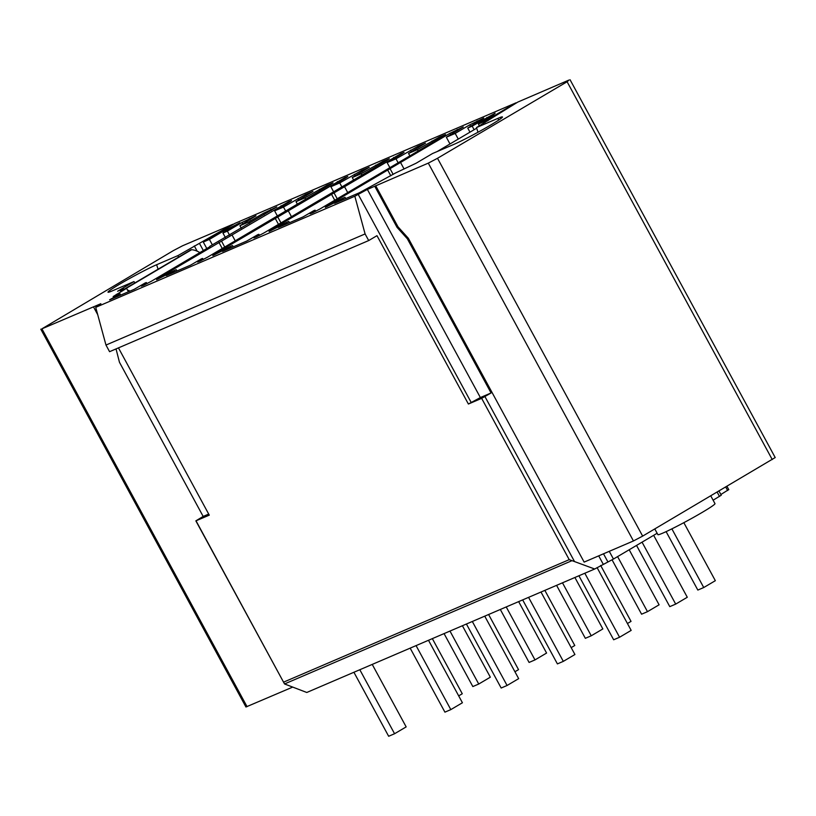 <?xml version="1.0" encoding="UTF-8"?>
<svg xmlns="http://www.w3.org/2000/svg" width="816" height="816" viewBox="0 0 816 816"><rect width="100%" height="100%" fill="white"/><g stroke="black" fill="none" stroke-linecap="round" stroke-linejoin="round"><path stroke-width="1.22" d="M146.992 283.672L146.411 282.611A9.068 0.52 -28.5 0 1 143.392 284.723L141.372 286.141L144.014 285.121L151.388 281.245L209.957 246.646M209.794 246.34L276.797 206.958L263.364 213.323L248.778 221.932L239.924 225.736L255.969 215.781L241.954 222.503L227.378 231.112L222.941 233.019L239.884 222.788L223.217 231.254L209.406 239.414L212.354 244.831M134.997 282.836L133.957 281.581L117.606 291.23L123.532 288.691L120.431 290.955L126.562 288.334L128.438 291.791M223.217 231.254L223.87 232.468M126.562 288.334L113.159 296.555L120.023 293.811L109.599 299.819L134.273 289.292L145.075 283.019A9.068 0.52 -28.5 0 1 146.411 282.611M123.91 289.384L190.781 249.9A4.529 2.397 59.4 0 1 191.617 249.716A30.223 15.973 59.4 0 1 199.889 252.593M127.541 290.139A30.223 15.973 59.4 0 1 130.06 291.098M133.957 281.581L112.455 290.812A30.223 1.744 151.5 0 1 108.008 292.21A30.223 1.744 151.5 0 1 126.276 280.357A30.223 1.744 151.5 0 1 156.641 264.721L177.959 255.592L178.459 257.173M177.959 255.592L232.856 224.267L182.56 245.779L173.349 250.614L41.912 328.828L100.868 303.705L95.717 307.346L354.838 196.228L365.099 233.937L368.699 240.557L376.982 235.671L468.394 404.032L481.644 398.351L491.069 392.965L407.357 238.792L397.055 227.358L374.748 186.252L428.298 163.129L437.509 158.284L567.11 81.753L568.946 80.07L517.813 102.071L476.493 127.561L497.995 118.33A30.223 1.744 151.5 0 1 502.462 116.984A30.223 1.744 151.5 0 1 483.847 128.979A30.223 1.744 151.5 0 1 453.808 144.422L432.49 153.551L416.14 163.21L395.566 172.972L359.285 192.8L334.611 203.327L344.587 197.462A9.068 0.52 151.5 0 0 334.07 202.949L325.319 207.366L326.788 206.02L449.84 133.355L463.264 126.99L446.332 137.221L455.185 133.416L469.771 124.807L483.786 118.085L467.731 128.03L472.168 126.133L495.149 113.21L492.221 115.892L478.411 124.042L484.541 121.421L516.018 102.826L234.763 223.451L203.276 242.036L209.406 239.414M374.748 186.252L367.363 189.424L480.369 397.555L491.069 392.965M354.838 196.228L367.363 189.424M214.282 254.266L212.813 255.612L221.564 251.195A9.068 0.52 -28.5 0 1 232.081 245.708L222.554 251.44L246.779 241.046L257.581 234.773A9.068 0.52 -28.5 0 1 258.917 234.355A9.068 0.52 -28.5 0 1 255.898 236.477L253.878 237.895L256.52 236.864L263.884 232.988L386.937 160.324L389.293 158.712L383.092 161.262L361.141 173.747L352.277 177.551L369.22 167.321L361.682 170.442L339.731 182.927L330.868 186.731L345.454 178.123L347.81 176.501L344.699 177.725L214.282 254.266L214.598 254.847M270.535 230.143L269.066 231.489L277.817 227.072A9.068 0.52 -28.5 0 1 288.334 221.585L278.358 227.45L303.032 216.923L313.823 210.65A9.068 0.52 -28.5 0 1 315.17 210.232A9.068 0.52 -28.5 0 1 312.151 212.354L310.131 213.772L312.773 212.741L320.137 208.865L443.19 136.201L445.546 134.589L439.345 137.139L417.394 149.624L408.53 153.428L425.473 143.198L417.935 146.319L395.984 158.804L387.121 162.608L401.707 154L404.063 152.378L400.952 153.602L270.535 230.143L270.851 230.724M158.029 278.389L156.56 279.735L165.311 275.329A9.068 0.52 -28.5 0 1 175.828 269.831L166.301 275.563L190.526 265.169L201.328 258.896A9.068 0.52 -28.5 0 1 202.664 258.478A9.068 0.52 -28.5 0 1 199.645 260.6L197.625 262.018L200.267 260.998L207.631 257.122L330.684 184.447L333.05 182.835L326.839 185.385L304.888 197.87L296.024 201.674L312.967 191.444L305.429 194.565L283.478 207.05L274.615 210.854L289.201 202.246L291.557 200.624L288.446 201.848L158.029 278.389L158.345 278.97M218.943 242.413L222.248 248.492M221.605 241.281L224.726 247.024M232.101 235.079L235.222 240.832M274.615 210.854L277.256 215.71M283.478 207.05L285.651 211.048M296.024 201.674L297.361 204.133M304.888 197.87L305.633 199.247M275.196 218.29L278.491 224.369M277.858 217.158L280.979 222.901M288.354 210.956L291.475 216.709M330.868 186.731L333.509 191.587M339.731 182.927L341.894 186.925M352.277 177.551L353.614 180.01M361.141 173.747L361.886 175.124M331.449 194.167L334.744 200.246M334.111 193.035L337.232 198.778M344.597 186.833L347.718 192.586M387.121 162.608L389.762 167.464M395.984 158.804L398.147 162.802M408.53 153.428L409.867 155.887M417.394 149.624L418.139 151.001M194.31 245.932L197.156 251.175M199.604 243.668L203.347 250.553M203.276 242.036L206.795 248.513M292.454 687.194L245.942 706.993L40.8 329.174M208.692 514.07L203.174 516.436L119.452 362.253L116.035 348.911M203.174 516.436L195.86 520.863L209.284 515.151L118.453 347.871M196.034 520.832L284.529 683.951L306.775 692.478L594.68 569.007L613.459 559.052L657.135 533.256M718.988 491.028L721.262 495.22L713.123 500.198M720.875 494.496L728.372 489.824M407.357 238.792L408.306 238.231L584.144 562.102L633.44 540.957L642.651 536.112L775.2 457.552L570.058 79.733M598.699 555.859L603.126 564.019M484.939 396.586L574.525 561.571L594.68 569.007M408.306 238.231L397.994 226.797L375.676 185.701M397.055 227.358L397.994 226.797M468.394 404.032L480.369 397.555M481.644 398.351L569.221 559.654L574.525 561.571M195.86 520.863L284.529 683.951L571.639 560.816M97.716 314.66L93.483 306.877M95.717 307.346L105.978 345.056L109.579 351.686L368.699 240.557M105.978 345.056L365.099 233.937M487.509 120.207L487.866 120.85M478.411 124.042L479.39 125.858M484.541 121.421L485.112 122.471M477.982 132.233L476.493 127.561M387.702 170.044L390.813 175.777M400.707 162.772L404.073 168.983M390.211 168.973L393.159 174.389M446.332 137.221L449.993 143.963M455.185 133.416L458.266 139.087M467.731 128.03L469.975 132.161M472.168 126.133L474.116 129.724M710.777 495.883L714.989 503.645A32.487 1.877 151.5 0 1 702.311 512.336A32.487 1.877 151.5 0 1 673.373 528.105A32.487 1.877 151.5 0 1 657.89 534.643L654.789 528.941M372.239 664.408L406.164 726.893L394.567 733.737L388.661 736.267L353.909 672.262M359.815 669.732L394.567 733.737M432.347 638.632L462.274 693.753L458.674 695.875M462.397 625.739L490.334 677.178L478.737 684.032L472.831 686.562L444.067 633.604M449.973 631.064L478.737 684.032M428.492 640.285L462.417 702.76L450.82 709.614L444.914 712.144L410.162 648.139M416.068 645.609L450.82 709.614M488.6 614.499L518.527 669.63L514.927 671.752M518.65 601.616L546.587 653.055L534.99 659.909L529.084 662.439L500.32 609.481M506.226 606.941L534.99 659.909M484.745 616.162L518.67 678.637L507.073 685.491L501.167 688.021L466.415 624.016M472.321 621.486L507.073 685.491M544.853 590.376L574.78 645.507L571.18 647.629M574.903 577.493L602.84 628.932L591.243 635.786L585.337 638.316L556.573 585.347M562.479 582.818L591.243 635.786M540.998 592.039L574.923 654.514L563.315 661.368L557.41 663.898L522.668 599.893M528.574 597.363L563.315 661.368M600.678 565.468L631.033 621.384L627.433 623.506M629.197 549.76L659.093 604.809L647.486 611.663L641.58 614.193L612.071 559.847M617.6 556.614L647.486 611.663M597.077 567.599L631.166 630.391L619.568 637.245L613.663 639.775L578.911 575.77M584.817 573.24L619.568 637.245M653.657 535.316L687.286 597.261L675.689 604.105L669.783 606.635L636.541 545.425M683.839 522.679L715.336 580.686L703.739 587.54L697.833 590.07L666.111 531.634M642.059 542.171L675.689 604.105M671.874 528.85L703.739 587.54M123.532 288.691L123.95 289.456M222.941 233.019L225.4 237.538M227.378 231.112L229.531 235.09M239.924 225.736L241.25 228.174M248.778 221.932L249.523 223.288M116.402 294.331L116.831 295.127M191.617 249.716L125.348 288.854M281.081 205.724L281.622 206.723M199.645 260.6L199.93 261.14M173.329 271.483L173.798 272.34M288.446 201.848L288.793 202.48M298.054 198.441L298.891 199.981M305.429 194.565L306.071 195.748M319.464 189.261L320.209 190.638M326.839 185.385L327.389 186.405M337.334 181.601L337.875 182.6M255.898 236.477L256.183 237.007M229.582 247.36L230.051 248.217M344.699 177.725L345.046 178.357M354.307 174.318L355.144 175.858M361.682 170.442L362.324 171.615M375.717 165.138L376.462 166.515M383.092 161.262L383.642 162.272M393.587 157.478L394.128 158.477M312.151 212.354L312.436 212.884M285.835 223.237L286.294 224.094M400.952 153.602L401.299 154.234M410.56 150.195L411.397 151.735M417.935 146.319L418.567 147.492M431.97 141.015L432.715 142.392M439.345 137.139L439.895 138.149M156.641 264.721L158.069 269.219M717.152 492.109L719.498 496.434M609.256 551.33L613.459 559.052M603.493 553.799L607.93 561.959M725.74 487.04L727.617 490.508M567.11 81.753L772.252 459.571M437.509 158.284L642.651 536.112M428.298 163.129L633.44 540.957M358.142 194.269L471.158 402.4M283.611 682.135L569.221 559.654M41.912 328.828L247.054 706.656M497.984 118.33L498.566 120.156M342.088 199.114L342.547 199.971M326.788 206.02L327.094 206.601M449.84 133.355L450.575 134.711M457.205 129.479L457.745 130.468M469.771 124.807L470.597 126.347M477.136 120.931L477.778 122.104M486.744 117.524L487.407 118.738M143.392 284.723L143.677 285.263M117.076 295.616L117.545 296.473M241.954 222.503L242.791 224.043M249.329 218.627L249.961 219.8M263.364 213.323L264.098 214.679M270.739 209.447L271.269 210.446M203.245 259.549L202.664 258.478M176.97 270.983L176.276 269.688M259.488 235.426L258.917 234.355M233.223 246.86L232.529 245.565M315.741 211.293L315.17 210.232M289.476 222.737L288.782 221.442M726.964 486.316L728.8 489.702M345.025 197.319L345.729 198.614M476.697 128.194L437.121 151.572M120.717 295.106L120.023 293.811"/></g></svg>
